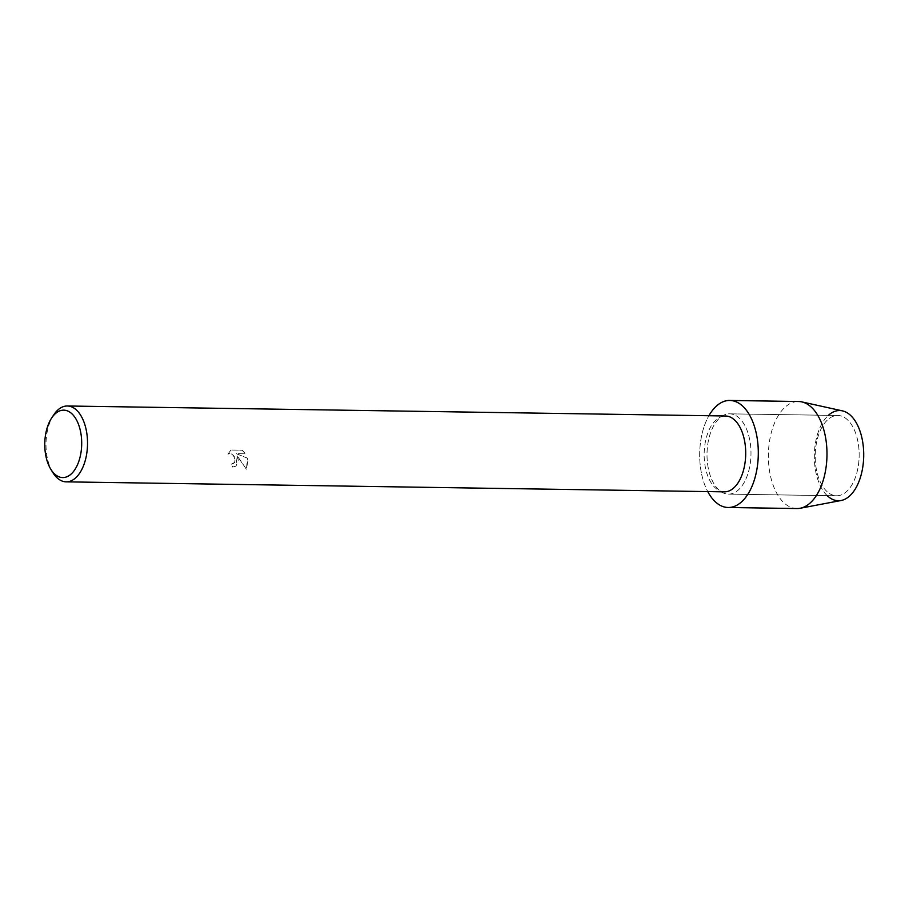 <?xml version="1.0" encoding="UTF-8"?>
<svg xmlns="http://www.w3.org/2000/svg" width="909" height="909" viewBox="0 0 909 909"><rect width="100%" height="100%" fill="white"/><g stroke="black" fill="none" stroke-linecap="round" stroke-linejoin="round"><path stroke-width="0.68" stroke-dasharray="4.54 3.41" d="M816.441 469.692A40.155 21.986 90.9 0 1 837.791 415.47A40.155 21.986 90.9 0 1 857.914 441.547A40.155 21.986 90.9 0 1 836.564 495.769A40.155 21.986 90.9 0 1 816.441 469.692A40.155 21.986 90.9 0 1 837.791 415.47A40.155 21.986 90.9 0 1 857.914 441.547A40.155 21.986 90.9 0 1 836.564 495.769A40.155 21.986 90.9 0 1 816.441 469.692M827.167 495.621A45.098 24.691 90.9 0 1 815.725 471.464A45.098 24.691 90.9 0 1 828.383 415.333M708.259 468.055A40.155 21.986 90.9 0 1 729.609 413.834A40.155 21.986 90.9 0 1 749.743 439.899A40.155 21.986 90.9 0 1 728.393 494.121A40.155 21.986 90.9 0 1 708.259 468.055A40.155 21.986 90.9 0 1 729.609 413.834A40.155 21.986 90.9 0 1 749.743 439.899A40.155 21.986 90.9 0 1 728.393 494.121A40.155 21.986 90.9 0 1 708.259 468.055M724.348 491.849A37.928 20.771 90.9 0 1 705.327 467.215A37.928 20.771 90.9 0 1 725.507 415.992M701.35 472.748A53.529 29.304 90.9 0 1 708.895 415.731A53.529 29.304 90.9 0 0 701.35 472.748A53.529 29.304 90.9 0 0 707.747 491.587A53.529 29.304 90.9 0 1 701.35 472.748M238.294 460.124L237.181 455.954L246.384 469.214L248.009 460.272L247.441 458.181L236.238 453.693L245.373 453.83L242.169 450.216L230.909 450.046L227.92 454.125L229.909 453.58L233.295 455.216L235.261 460.079L233.749 463.351L231.681 463.92A37.928 20.771 -89.1 0 0 232.636 467.067L235.988 466.169L238.294 460.124M52.733 472.396A37.928 20.771 90.9 0 1 47.166 457.216A37.928 20.771 90.9 0 1 53.608 415.038M227.966 454.091L230.954 450.012L242.214 450.182L245.419 453.807L236.283 453.659L247.487 458.147L246.43 469.192L237.226 455.92L236.033 466.135L232.681 467.044A37.848 20.725 90.9 0 1 231.727 463.885L234.613 462.488L235.215 458.931L234.545 456.92L231.738 453.989L227.92 454.125M841.098 500.507A45.098 24.691 90.9 0 1 815.725 471.464A45.098 24.691 90.9 0 1 842.461 410.879M796.863 508.54A53.529 29.304 90.9 0 1 770.025 473.782A53.529 29.304 90.9 0 1 798.488 401.505M837.791 415.47L729.609 413.834L837.791 415.47M836.564 495.769L728.393 494.121L836.564 495.769"/><path stroke-width="1.36" d="M828.383 415.333A45.098 24.691 90.9 0 1 862.311 439.842A45.098 24.691 90.9 0 1 855.017 489.428A45.098 24.691 90.9 0 1 827.167 495.621M51.54 418.185L53.608 415.038A37.928 20.771 90.9 0 1 67.334 405.993L725.507 415.992A37.928 20.771 90.9 0 1 744.528 440.615A37.928 20.771 90.9 0 1 724.348 491.849L66.187 481.85A37.928 20.771 90.9 0 1 52.733 472.396L50.768 469.18A33.713 18.464 90.9 0 1 45.814 455.682A33.713 18.464 90.9 0 1 51.54 418.185A33.713 18.464 90.9 0 1 80.651 432.048A33.713 18.464 90.9 0 1 73.413 471.623A33.713 18.464 90.9 0 1 50.768 469.18M708.895 415.731A53.529 29.304 90.9 0 1 756.652 435.218A53.529 29.304 90.9 0 1 744.312 499.075A53.529 29.304 90.9 0 1 707.747 491.587A53.529 29.304 90.9 0 0 728.189 507.495A53.529 29.304 90.9 0 0 756.652 435.218A53.529 29.304 90.9 0 0 729.813 400.46A53.529 29.304 90.9 0 0 708.895 415.731M67.334 405.993A37.928 20.771 90.9 0 1 86.355 430.627A37.928 20.771 90.9 0 1 66.187 481.85M729.813 400.46L798.488 401.505A53.529 29.304 90.9 0 1 801.761 401.88L842.461 410.879A45.098 24.691 90.9 0 1 862.311 439.842A45.098 24.691 90.9 0 1 841.098 500.507L800.147 508.256A53.529 29.304 90.9 0 1 796.863 508.54L728.189 507.495M801.761 401.88A53.529 29.304 90.9 0 1 825.327 436.252A53.529 29.304 90.9 0 1 800.147 508.256"/></g></svg>
